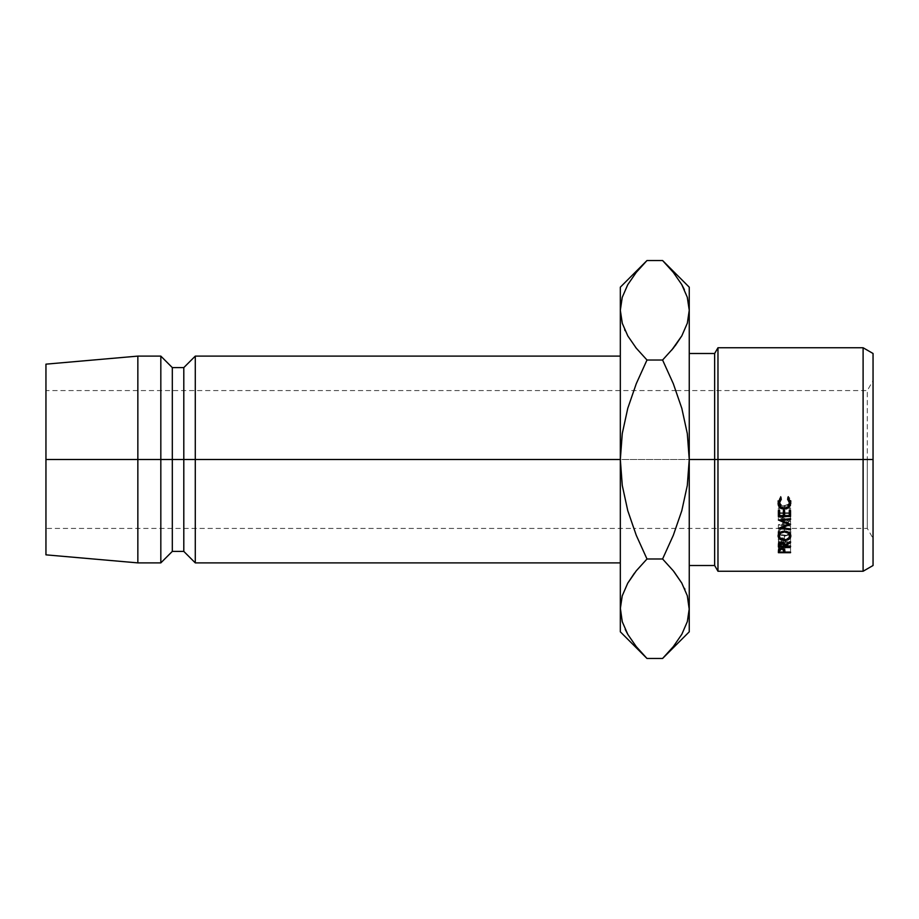 <?xml version="1.0" encoding="UTF-8"?>
<svg xmlns="http://www.w3.org/2000/svg" width="919" height="919" viewBox="0 0 919 919"><rect width="100%" height="100%" fill="white"/><g stroke="black" fill="none" stroke-linecap="round" stroke-linejoin="round"><path stroke-width="0.69" stroke-dasharray="4.59 3.45" d="M662.588 658.475L673.317 646.62L681.749 634.432L687.274 621.795L689.25 608.723L689.25 631.812L689.25 459.5L717.969 459.5L717.969 571.25L717.969 347.75L717.969 459.5L873.05 459.5L873.05 444.118L873.05 565.507L873.05 353.493L873.05 459.5L867.306 459.5L867.306 390.575L867.306 528.425L867.306 459.5L873.05 459.5L867.306 459.5L867.306 528.425L867.306 459.5L45.95 459.5L867.306 459.5L45.95 459.5L45.95 528.425L45.95 364.154L45.95 528.425L45.95 459.5L137.85 459.5L137.85 356.112L137.85 459.5L45.95 459.5L867.306 459.5L867.306 390.575L867.306 459.5L873.05 459.5L873.05 538.373L873.05 459.5L863.102 459.5L863.102 347.75L863.102 459.5L714.649 459.5L714.649 353.493L714.649 459.5L689.25 459.5L689.25 287.188L689.25 565.507L689.25 353.493L689.25 459.5L687.297 433.504L681.795 408.277L675.982 390.575L45.95 390.575L45.95 459.5L45.95 390.575M195.287 459.5L195.287 356.112L195.287 459.5L183.8 459.5L183.8 367.6L183.8 459.5L172.312 459.5L172.312 367.6L172.312 459.5L160.825 459.5L160.825 356.112L160.825 459.5L137.85 459.5L137.85 562.887L137.85 459.5L160.825 459.5L160.825 562.887L160.825 459.5L172.312 459.5L172.312 551.4L172.312 459.5L183.8 459.5L183.8 551.4L183.8 459.5L195.287 459.5L195.287 562.887L195.287 459.5L620.325 459.5L195.287 459.5M873.05 538.373L873.05 474.882L873.05 538.373L867.306 528.425L633.605 528.425L627.78 510.723L622.278 485.496L620.325 459.5L622.266 433.596L627.757 408.346L636.27 383.683L627.757 408.346L622.266 433.596L620.325 459.5L620.325 608.723L622.301 595.65L620.325 608.723L620.325 631.812L620.325 287.188L620.325 310.277L622.301 297.205L620.325 310.277L620.325 562.887L620.325 356.112L620.325 562.887L620.325 459.5L622.278 485.496L627.78 510.723L633.593 528.425L45.95 528.425M45.95 554.846L45.95 459.5L45.95 554.846M636.258 570.837L634.42 573.169M636.258 535.283L646.987 558.982L662.588 558.982L646.987 558.982L636.258 535.283M636.442 646.85L643.289 654.661M622.232 621.6L627.734 634.271L636.235 646.597L646.987 658.475M636.017 646.321L627.734 634.271M622.301 621.795L625.207 629.377M627.826 284.568L622.301 297.205L627.826 284.568L636.258 272.38L627.826 284.568M644.472 263.098L643.541 264.075M662.588 360.018L673.317 383.717L662.588 360.018L646.987 360.018L636.235 348.14L627.734 335.814L636.235 348.14L646.987 360.018L662.588 360.018L671.697 350.139M624.656 329.691L625.081 330.668M689.25 310.117L687.274 323.35L689.25 310.277L687.343 297.4L681.841 284.729L673.34 272.403L662.588 260.525M673.317 348.163L675.155 345.831M672.857 271.817L666.252 264.304M673.558 272.679L681.841 284.729M687.274 297.205L684.368 289.623M665.057 655.959L665.999 654.971M673.34 570.86L662.588 558.982L673.34 570.86L681.841 583.186L673.34 570.86M684.919 589.309L684.494 588.332M873.05 380.627L873.05 459.5L873.05 380.627L873.05 444.118L873.05 380.627L867.306 390.575L675.982 390.575L681.795 408.277L687.297 433.504L689.25 459.5L689.25 565.507L689.25 459.5L687.309 485.404L681.818 510.654L673.305 535.317L681.818 510.654L687.309 485.404L689.25 459.5L689.25 608.723L687.274 621.795L681.749 634.432L673.317 646.62M687.343 621.6L681.841 634.271L673.34 646.597M622.232 297.4L627.734 284.729L636.235 272.403M646.987 260.525L636.258 272.38M714.649 459.5L714.649 565.507L714.649 459.5M863.102 459.5L863.102 571.25L863.102 459.5M784.929 552.078L784.929 547.322L790.535 547.322L790.535 552.078L790.535 547.896L778.382 547.896L778.382 551.343L778.565 545.105L778.565 549.746L778.565 545.105L781.644 543.784L781.644 548.344L781.644 543.784L784.723 545.162L784.929 551.584M790.535 552.687L790.535 552.078M778.382 551.343L778.382 552.687M778.382 546.621L778.382 547.896L790.535 547.896L784.929 547.322L784.723 545.162L781.644 543.784L779.68 544.128L778.382 546.621M783.379 545.001L783.677 547.322L779.622 547.322L779.932 544.978L781.644 544.404L783.379 545.001M779.622 544.668L779.622 552.078L779.622 547.322L783.677 547.322L783.677 550.389L783.7 546.162L783.7 548.758L783.7 546.173L781.644 544.404L781.644 549.011L781.644 544.404L779.622 546.116L779.622 548.735L779.932 538.971L782.655 538.5L783.677 541.67L779.622 541.67L783.677 541.67L783.689 540.326L781.621 538.316L781.621 542.578L781.621 538.316L779.622 540.292L779.622 542.302L778.382 542.325L778.382 546.816M783.677 552.078L783.677 550.412L783.677 552.078M778.163 502.05L780.61 496.271L781.334 499.155L781.334 497.122L779.749 498.983M779.312 501.004C779.519 503.842 781.242 505.393 784.47 505.657L784.47 508.15L784.47 505.657C787.721 505.381 789.421 503.807 789.605 500.935L788.192 504.267L784.47 505.657L780.759 504.29L779.312 501.004M789.478 502.027L789.272 502.727M789.18 499.017L787.572 497.122L787.572 499.155L788.295 496.271L788.295 498.259L788.295 496.271L790.845 500.935L790.845 503.175L790.627 499.35L788.295 496.271L787.572 497.122L789.605 500.935M779.496 504.623L784.389 506.587L789.398 504.68L788.72 506.105L788.72 505.266L784.389 506.587L784.389 509.137L784.389 506.587L779.496 504.611M779.484 499.695L781.334 497.122L780.61 496.271L780.61 498.259L780.61 496.271L778.175 502.096M784.447 531.148L784.447 527.46C788.353 527.736 790.489 529.252 790.845 531.986L790.845 535.915L790.731 531.113L788.984 528.804L784.447 527.46L784.447 531.148M789.605 534.617L784.504 536.305L784.504 540.464L784.504 536.305L779.312 534.617L784.504 536.305L789.605 534.617M778.657 533.893L778.071 532.055L778.071 535.984L778.071 532.055C778.37 529.275 780.507 527.747 784.447 527.46L781.977 527.793L778.508 530.32L778.657 533.893M786.492 535.329L780.863 534.582L779.726 533.422L779.691 530.619L780.771 529.378L784.447 528.253L788.111 529.333L789.214 530.573L789.237 533.388L786.492 535.329M784.504 539.706L784.504 535.582C787.663 535.386 789.352 534.192 789.605 532.021L789.605 533.089L789.605 532.021C789.387 529.746 787.663 528.494 784.447 528.253L784.447 531.975L784.447 528.253C781.265 528.505 779.553 529.769 779.312 532.021L779.312 533.077L779.312 532.021C779.576 534.203 781.311 535.398 784.504 535.582L784.504 539.706M778.382 545.277L779.059 538.431M779.634 538.04L778.542 539.166L781.632 537.615L781.632 541.842L781.632 537.615L784.929 540.315L784.929 544.703L784.929 540.315L790.535 537.512L790.535 541.739L790.535 537.512L784.929 540.315L783.31 537.891L779.634 538.04L778.542 539.166L778.382 542.325L783.689 542.325L779.622 542.325L779.622 540.292L779.622 544.301M790.535 542.647L790.535 537.512L790.535 538.373L784.929 541.142L784.929 545.564L784.929 541.142L790.535 538.373L790.535 542.647M790.535 546.816L790.535 541.67L784.929 541.67L784.929 546.127L784.929 541.142L790.535 541.67L790.535 546.127M790.535 542.325L783.7 542.325L790.535 542.325M783.689 542.325L783.689 540.326M783.677 546.127L783.677 541.67L783.677 546.127M779.622 512.699L783.367 512.699L779.622 512.699L779.622 515.582L779.622 507.908L778.382 507.908L778.382 516.524L778.382 507.908L778.382 510.527L778.382 507.908L779.622 507.908L779.622 510.527M783.367 512.699L783.367 507.908L783.367 510.527L783.367 507.908L784.608 507.908L784.608 510.527M783.367 510.527L783.367 507.908L784.608 507.908L784.608 512.699L789.283 512.699L789.283 515.582L789.283 512.699L784.608 512.699L784.608 515.582L784.608 512.699M789.283 510.527L789.283 507.908L789.283 510.527L789.283 507.908L790.535 507.908L790.535 510.527L790.535 507.908L789.283 507.908L789.283 512.699M790.535 516.524L790.535 507.908L790.535 516.524M789.283 513.595L784.608 513.595L789.283 513.595M783.367 513.595L779.622 513.595L783.367 513.595M781.77 524.404L781.77 527.931L781.77 524.404L790.535 525.277L790.535 528.839L790.535 525.277L781.77 524.404L790.535 521.05L781.77 524.404M790.535 524.393L790.535 520.866L790.535 524.186L790.535 520.866L781.782 517.42L790.535 520.866L790.535 524.393M781.782 520.568L781.782 517.42L781.782 520.568M790.535 519.58L790.535 516.501L781.782 517.42L790.535 516.501L790.535 515.616L790.535 518.661L790.535 515.616L778.382 516.915L790.535 515.616L790.535 519.58M778.382 520.016L778.382 516.915L778.382 520.016M778.382 520.154L778.382 516.915L778.382 520.154M788.353 524.301L788.353 520.97L778.382 517.041L788.353 520.97L788.353 524.301M778.382 528.322L778.382 524.783L788.353 520.97L778.382 524.783L778.382 528.322M778.382 528.448L778.382 524.783L778.382 528.448M790.535 529.7L790.535 526.093L778.382 524.898L790.535 526.093L790.535 525.277L790.535 529.7M783.7 548.758L783.7 546.162"/><path stroke-width="1.38" d="M863.102 459.5L873.05 459.5L873.05 353.493L873.05 565.507L873.05 459.5L863.102 459.5L863.102 347.75L863.102 459.5L717.969 459.5L717.969 347.75L717.969 459.5L863.102 459.5L863.102 571.25L863.102 459.5M714.649 459.5L717.969 459.5L717.969 571.25L717.969 459.5L714.649 459.5L714.649 353.493L714.649 459.5L689.25 459.5L714.649 459.5L714.649 565.507L714.649 459.5M620.325 356.112L195.287 356.112L183.8 367.6L172.312 367.6L160.825 356.112L137.85 356.112L45.95 364.154L45.95 459.5L137.85 459.5L137.85 356.112L137.85 459.5L160.825 459.5L160.825 356.112L160.825 459.5L172.312 459.5L172.312 367.6L172.312 459.5L183.8 459.5L183.8 367.6L183.8 459.5L195.287 459.5L195.287 356.112L195.287 459.5L620.325 459.5L620.325 631.812L620.325 608.723L622.301 621.795L620.325 608.723L622.232 595.857L627.734 583.186L636.235 570.86L646.987 558.982L636.258 570.837L627.792 583.094L634.42 573.169M636.258 535.283L627.757 510.654L622.266 485.404L620.325 459.5L622.278 433.504L627.78 408.277L636.258 383.717L646.987 360.018L636.258 348.163L627.826 335.975L622.301 323.35L620.325 310.277L620.325 287.188L620.325 459.5L45.95 459.5L45.95 554.846L45.95 364.154M620.325 562.887L195.287 562.887L195.287 459.5L195.287 562.887L183.8 551.4L183.8 459.5L183.8 551.4L172.312 551.4L172.312 459.5L172.312 551.4L160.825 562.887L160.825 459.5L160.825 562.887L137.85 562.887L137.85 459.5L137.85 562.887L45.95 554.846M620.336 608.01L622.232 621.6M643.289 654.661L636.258 646.62L627.826 634.432L622.301 621.795L620.325 608.723L622.232 595.857L627.734 583.186L636.235 570.86L646.987 558.982L636.27 535.317L627.757 510.654L622.266 485.404L620.325 459.5L620.325 608.723M635.523 645.701L636.017 646.321M625.207 629.377L627.734 634.271M689.25 310.335L689.25 287.188L689.25 310.277L687.343 323.143L681.841 335.814L673.34 348.14L662.588 360.018L646.987 360.018L636.258 348.163L627.826 335.975L622.301 323.35L620.325 310.277L620.325 459.5L622.278 433.504L627.78 408.277L636.258 383.717L646.987 360.018L636.258 383.717M622.266 297.296L627.734 284.729L636.235 272.403L644.472 263.098M643.541 264.075L636.258 272.38M620.325 310.277L622.232 297.4L620.325 310.277L622.266 323.258L620.325 310.277M635.58 347.325L636.258 348.163M624.656 329.691L625.081 330.668M666.252 264.304L673.317 272.38L681.749 284.568L687.274 297.205L689.25 310.277L689.25 631.812L689.25 310.277L687.343 323.143L681.841 335.814L673.34 348.14L662.588 360.018L673.305 383.683L681.818 408.346L687.309 433.596L689.25 459.5L687.297 485.496L681.795 510.723L673.317 535.283L662.588 558.982L673.317 570.837L681.749 583.025L687.274 595.65L689.25 608.723L687.343 621.6L681.841 634.271L673.34 646.597L665.057 655.959M671.697 350.139L681.783 335.906L675.155 345.831M673.317 383.717L681.818 408.346L687.309 433.596L689.25 459.5L687.297 485.496L681.795 510.723L673.317 535.283L662.588 558.982L673.317 535.283M673.34 272.403L672.857 271.817M674.052 273.299L673.558 272.679M687.343 297.4L689.25 310.277L687.343 297.4M684.368 289.623L681.841 284.729M689.239 609.446L687.309 595.742L689.25 608.723L687.343 621.6M665.999 654.971L673.317 646.62M673.995 571.675L681.749 583.025L687.274 595.65L689.25 608.723M684.919 589.309L684.494 588.332M620.325 631.812L646.987 658.475L662.588 658.475L646.987 658.475L636.258 646.62L627.826 634.432L622.301 621.795M636.27 535.317L646.987 558.982L662.588 558.982L646.987 558.982L636.258 570.837M673.305 535.317L662.588 558.982L673.317 570.837M673.34 646.597L662.588 658.475L689.25 631.812M636.27 383.683L646.987 360.018L662.588 360.018L673.305 383.683M636.235 272.403L646.987 260.525L662.588 260.525L673.317 272.38L681.749 284.568L687.274 297.205M662.588 360.018L673.317 348.163M689.25 287.188L662.588 260.525L646.987 260.525L620.325 287.188M790.535 524.186L781.77 527.931L790.535 528.839L790.535 529.7L778.382 528.448L788.353 524.301L778.382 520.016L790.535 518.661L790.535 519.58L781.782 520.568L790.535 524.393L781.782 520.568L781.782 519.637L781.782 520.568L790.535 519.58L790.535 518.661L790.535 519.58M778.382 516.524L778.382 510.527L779.622 510.527L779.622 515.582L783.367 515.582L783.367 510.527L784.608 510.527L784.608 515.582L789.283 515.582L789.283 510.527L790.535 510.527L790.535 516.524L778.382 516.524L790.535 516.524L790.535 510.527L789.283 510.527L789.283 515.582L784.608 515.582L784.608 510.527L783.367 510.527L783.367 515.582L779.622 515.582L779.622 510.527L778.382 510.527L778.382 516.524M778.382 546.816L778.542 543.485L779.645 542.29L783.39 542.176L784.929 544.703L790.535 541.739L790.535 542.647L784.929 545.564L790.535 546.127L790.535 546.816L778.382 546.816L790.535 546.816L790.535 546.127L784.929 546.127L790.535 542.647L790.535 541.739L784.929 544.703L781.632 541.842L778.542 543.485L778.382 545.277M783.16 531.239L786.905 531.492L790.386 534.1L790.731 536.834L789.019 539.154L784.504 540.464L779.955 539.2L778.071 535.984L778.508 534.157L779.886 532.572L783.16 531.239M780.61 498.259L781.334 499.155L779.312 503.256L780.759 506.725L784.47 508.15L788.192 506.691L789.605 503.187L787.572 499.155L788.295 498.259L790.696 501.751L790.351 505.703L786.698 508.804L783.126 509.034L779.84 507.403L778.071 503.187L780.61 498.259L778.071 503.187C778.186 506.966 780.288 508.942 784.389 509.137L788.72 507.747L790.845 503.175L788.295 498.259L787.572 499.155L789.605 503.187C789.432 506.266 787.721 507.92 784.47 508.15C781.242 507.885 779.53 506.254 779.312 503.256L781.334 499.155L780.61 498.259M778.382 552.687L778.565 549.746L781.644 548.344L784.723 549.803L784.929 552.078L790.535 552.078L790.535 552.687L778.382 552.687L790.535 552.687L790.535 552.078L784.929 552.078L784.723 549.803L781.644 548.344L778.565 549.746L778.382 551.343M790.535 552.078L790.535 552.687M781.644 548.344L783.7 550.872L783.7 548.758L783.677 552.078L779.622 552.078L783.677 552.078L783.379 549.642L781.644 548.344M779.622 548.735L779.622 552.078L779.622 550.814L781.644 549.011L779.932 549.619L779.622 550.814L779.622 548.735M779.749 498.983L779.312 503.256L779.806 498.856M789.088 498.833L789.605 503.187L789.18 499.017M790.845 500.935L788.72 505.266L788.72 507.747L788.72 505.266L790.351 503.325L790.845 500.935M784.389 508.15L784.389 509.137L784.389 508.15M779.496 504.611L778.163 502.05M789.605 500.935L789.272 502.727M778.071 500.947L779.84 504.945M790.845 535.915C790.512 532.997 788.387 531.412 784.447 531.148C780.484 531.412 778.359 533.02 778.071 535.984C778.439 538.764 780.587 540.257 784.504 540.464C788.491 540.338 790.604 538.821 790.845 535.915M790.26 533.893L789.605 534.617M784.504 539.706L784.504 540.464L784.504 539.706C781.299 539.499 779.565 538.235 779.312 535.949C779.542 533.594 781.253 532.273 784.447 531.975C787.652 532.239 789.375 533.571 789.605 535.949C789.398 538.281 787.698 539.533 784.504 539.706L786.492 539.43L789.237 537.397L789.605 532.021L789.605 535.949L788.157 533.158L784.447 531.975L784.447 531.148L784.447 531.975L780.771 533.169L779.312 535.949L779.312 532.021L779.703 537.397L780.805 538.626L784.504 539.706M779.312 534.617L778.657 533.893L779.312 534.617M789.019 535.065L790.397 533.663M790.535 541.739L790.535 542.647M784.929 544.703L784.929 545.564L784.929 544.703M790.535 546.127L790.535 546.816M783.7 542.325L783.677 546.127L779.622 546.127L783.677 546.127L783.379 543.313L781.621 542.578L783.689 544.703M779.622 544.668L781.621 542.578L781.621 541.842L779.921 543.301L779.622 544.668L779.576 542.325L779.622 544.301M779.634 538.04L778.542 539.166M779.622 512.699L779.622 510.527M783.367 512.699L783.367 510.527M784.608 512.699L784.608 510.527M789.283 512.699L789.283 510.527M790.535 513.595L789.283 513.595L790.535 513.595M784.608 513.595L783.367 513.595L784.608 513.595M779.622 513.595L778.382 513.595L779.622 513.595M790.535 518.661L778.382 520.016L788.353 524.301L778.382 528.448L790.535 529.7L790.535 528.839L781.77 527.931L781.77 526.966L781.77 527.931L790.535 524.393M788.353 524.301L788.353 523.29L788.353 524.301M790.535 528.839L790.535 529.7M689.25 353.493L714.649 353.493L717.969 347.75L863.102 347.75L873.05 353.493M689.25 565.507L714.649 565.507L717.969 571.25L863.102 571.25L873.05 565.507M783.7 550.86L783.7 548.758"/></g></svg>
